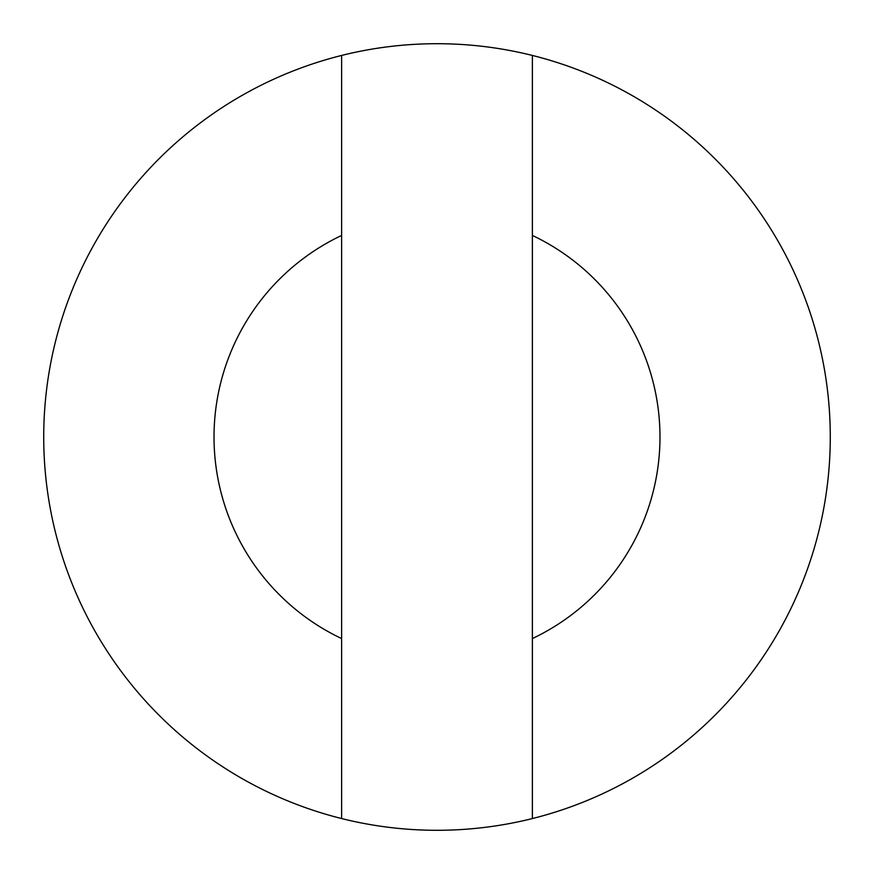 <?xml version="1.0" encoding="UTF-8"?>
<svg xmlns="http://www.w3.org/2000/svg" width="874" height="874" viewBox="0 0 874 874"><rect width="100%" height="100%" fill="white"/><g stroke="black" fill="none" stroke-linecap="round" stroke-linejoin="round"><path stroke-width="1.31" d="M532.375 55.444A393.3 393.3 0 0 0 341.625 55.444L341.625 818.556A393.3 393.3 0 0 0 532.375 818.556L532.375 55.444A393.3 393.3 0 0 1 532.375 818.556M532.375 638.566A223.001 223.001 0 0 0 532.375 235.434M341.625 818.556A393.3 393.3 0 0 1 341.625 55.444M341.625 235.434A223.001 223.001 0 0 0 341.625 638.566"/></g></svg>
